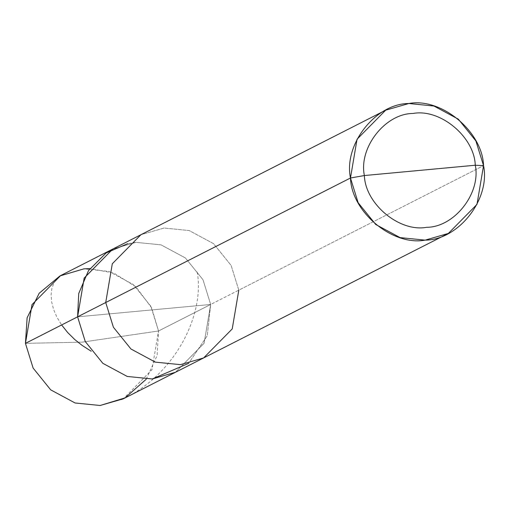 <?xml version="1.0" encoding="UTF-8"?>
<svg xmlns="http://www.w3.org/2000/svg" width="509" height="509" viewBox="0 0 509 509"><rect width="100%" height="100%" fill="white"/><g stroke="black" fill="none" stroke-linecap="round" stroke-linejoin="round"><path stroke-width="0.38" stroke-dasharray="2.54 1.91" d="M60.641 275.573L83.845 268.867L108.907 271.392L133.275 284.506L150.855 306.284L158.528 330.996L82.242 342.137L25.45 343.365L82.242 342.137L158.528 330.996L210.669 304.465L207.265 335.736L188.648 363.343L207.265 335.736L210.669 304.465L203.002 279.759L185.422 257.974L161.054 244.861L135.986 242.341L112.788 249.041L135.986 242.341L161.054 244.861L185.422 257.974L203.002 279.759L210.669 304.465L144.136 310.649L210.669 304.465L158.528 330.996L151.637 307.824L135.979 286.872L113.768 273.047L89.915 268.593M77.597 316.833L210.669 304.465L203.002 279.759L185.422 257.974L161.054 244.861L135.986 242.341L127.746 243.646L135.986 242.341L161.054 244.861L185.422 257.974L203.002 279.759L210.669 304.465L238.804 290.155L231.131 265.443L213.557 243.665L189.183 230.545L164.121 228.026L140.917 234.725L164.121 228.026L189.183 230.545L213.557 243.665L231.131 265.443L238.804 290.155L483.55 165.635L210.669 304.465L77.597 316.833M146.21 379.243L157.128 355.473L158.528 330.996L151.949 369.769L123.337 398.795M175.478 372.264L204.096 343.238L210.669 304.465L204.096 343.238L175.478 372.264M238.804 290.155L232.225 328.922L203.613 357.948M121.454 399.711C176.292 374.917 205.871 312.055 196.811 270.177M62.518 274.656L57.759 277.768L54.393 282.005L51.969 288.024L51.097 294.539L51.632 301.831L53.661 309.669L56.817 317.005L61.627 324.958"/><path stroke-width="0.76" d="M188.648 363.343L152.28 378.963L127.212 376.444L102.843 363.331L85.264 341.545L77.597 316.833L25.45 343.365L32.029 304.598L60.641 275.573L112.788 249.041L84.17 278.067L77.597 316.833L78.73 293.515L88.509 270.597L106.133 252.948L127.746 243.646L106.133 252.948L88.509 270.597L78.73 293.515L77.597 316.833L85.264 341.545L102.843 363.331L127.212 376.444L152.28 378.963L175.478 372.264L152.28 378.963L127.212 376.444L102.843 363.331L85.264 341.545L77.597 316.833L84.17 278.067L112.788 249.041L140.917 234.725L112.304 263.751L105.726 302.524L77.597 316.833L85.264 341.545L102.843 363.331L127.212 376.444L152.28 378.963L188.648 363.343M89.915 268.593L83.845 268.867L59.922 275.942L39.18 293.254L27.123 317.788L25.45 343.365L33.123 368.077L50.696 389.862L75.071 402.975L100.133 405.495L125.042 397.892L146.21 379.243M385.663 110.205L408.867 103.505L433.929 106.025L458.304 119.138L475.877 140.923L483.55 165.635L475.272 165.234C481.113 193.166 454.352 227.307 426.612 227.313C399.482 232.409 365.258 203.937 364.374 175.541C358.54 147.604 385.3 113.462 413.034 113.462C440.164 108.366 474.394 136.838 475.272 165.234L364.374 175.541L350.472 178.004L358.145 202.716L375.725 224.494L400.093 237.608L425.155 240.133L448.359 233.427L476.971 204.402L483.55 165.635C490.555 199.153 458.444 240.127 425.155 240.133C392.598 246.241 351.528 212.075 350.472 178.004C343.467 144.48 375.578 103.512 408.867 103.505C441.424 97.391 482.494 131.557 483.55 165.635L475.272 165.234C474.394 136.838 440.164 108.366 413.034 113.462C385.3 113.462 358.54 147.604 364.374 175.541L475.272 165.234C481.113 193.166 454.352 227.307 426.612 227.313C399.482 232.409 365.258 203.937 364.374 175.541L350.472 178.004L105.726 302.524L113.399 327.236L130.972 349.015L155.347 362.134L180.409 364.654L203.613 357.948L123.337 398.795L100.133 405.495L75.071 402.975L50.696 389.862L33.123 368.077L25.45 343.365L105.726 302.524L112.304 263.751L140.917 234.725L385.663 110.205L357.051 139.231L350.472 178.004L105.726 302.524L113.399 327.236L130.972 349.015L155.347 362.134L180.409 364.654L203.613 357.948L232.225 328.922L238.804 290.155M61.627 324.958L67.652 332.511L74.721 339.49L81.994 345.306L91.213 351.248M203.613 357.948L448.359 233.427"/></g></svg>

